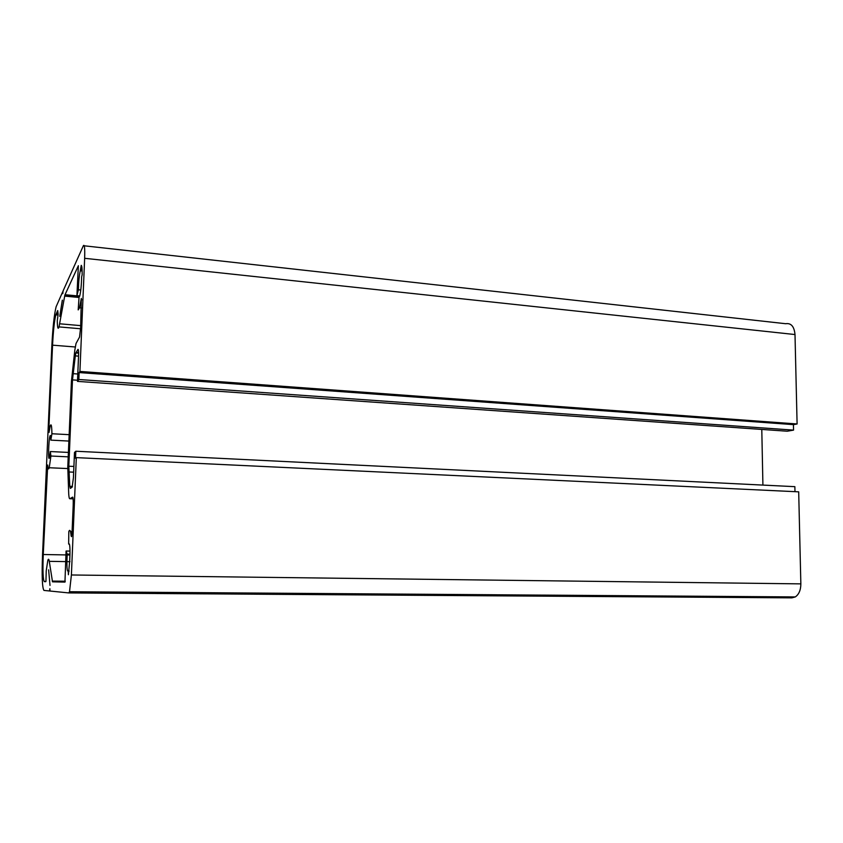 <?xml version="1.0" encoding="UTF-8"?>
<svg xmlns="http://www.w3.org/2000/svg" width="843" height="843" viewBox="0 0 843 843"><rect width="100%" height="100%" fill="white"/><g stroke="black" fill="none" stroke-linecap="round" stroke-linejoin="round"><path stroke-width="1.26" d="M50.011 585.421L48.631 569.836L50.011 585.421M62.319 300.171L59.758 316.346L62.403 300.182M77.482 381.384L78.842 379.508L79.126 372.564L79.916 371.436L84.648 258.306C84.953 248.211 84.521 244.017 83.362 245.713L63.088 290.93L62.772 293.617L62.645 291.92L56.112 306.768C54.184 314.618 52.751 327.906 51.802 346.652L42.54 554.673C41.75 576.043 42.224 587.961 43.952 590.416L49.568 590.985L49.874 588.699L49.969 591.027L68.778 592.924L69.516 591.723L71.402 574.979L76.313 457.623L75.533 458.286L75.828 451.237L74.49 452.449L73.425 477.802L72.129 487.191L70.317 488.403L69.79 486.316L68.82 466.221L72.487 379.887L75.312 355.894L75.849 352.932L77.925 349.434C78.483 349.013 78.684 351.362 78.525 356.463L77.482 381.384L787.214 431.216L793.558 430.12L793.432 424.63L797.099 423.976L795.002 334.545C794.232 326.494 791.134 322.89 785.687 323.712L84.279 245.808M68.81 592.924L791.893 597.856L795.286 596.928C798.932 594.431 800.787 590.079 800.85 583.872L798.69 491.838L76.313 457.623M794.981 491.659L794.865 486.664L75.828 451.237M762.915 485.083L761.787 429.435M78.842 379.508L793.558 430.12M79.126 372.564L793.432 424.63M79.916 371.436L797.099 423.976M76.913 295.661L78.388 289.781C78.61 281.53 79.242 275.197 80.296 270.772L81.244 265.345C81.897 265.714 82.203 268.864 82.161 274.807L81.645 276.862C81.434 285.197 80.791 291.573 79.737 295.988L79.063 297.084L78.188 309.887L79.505 307.769L81.328 298.401L80.654 327.421L79.537 337.084L76.039 343.48L74.827 350.066L71.423 381.415L67.777 467.096L68.726 494.061C68.957 497.402 69.337 498.961 69.885 498.729L72.614 497.117C73.162 497.307 73.352 500.068 73.193 505.421L72.055 532.354L71.571 536.643L71.149 536.022C70.612 530.532 69.843 529.035 68.82 531.522L68.641 544.041C69.937 542.924 70.296 548.561 69.695 560.953L68.388 574.736L68.241 571.069C66.955 571.891 66.618 566.254 67.208 554.125L66.081 551.027L64.953 582.091L52.508 581.828L49.284 561.343C48.894 558.877 48.409 558.593 47.809 560.469L46.228 570.859L45.954 581.312L44.342 581.649C43.014 579.91 42.656 570.859 43.256 554.515L47.714 465.009C48.009 469.003 48.515 469.92 49.221 467.749L50.928 456.021L50.327 451.542L49.442 457.633C48.009 462.818 48.567 440.267 49.969 436.063C50.475 434.619 50.77 435.968 50.833 440.13L51.918 433.745C51.771 425.736 51.212 423.144 50.232 425.968L49.031 432.47L48.81 429.551L52.561 345.166C53.278 330.877 54.373 320.772 55.828 314.829L57.703 310.551L58.135 314.302L57.261 320.846C57.429 327.864 58.009 329.887 59.021 326.905L64.89 295.029L78.367 265.714L76.913 295.661L79.748 295.935M78.388 289.781L80.78 290.013M80.939 269.644L82.087 269.771M70.464 531.564L72.087 531.606M68.641 544.041L69.463 544.062M68.241 571.069L69.147 571.08M67.208 554.125L70.001 554.178M66.081 551.027L70.011 551.101M50.928 456.021L68.22 456.843M50.327 451.542L68.399 452.428M50.833 440.13L68.884 441.068M51.918 433.745L69.158 434.672M84.648 258.306L795.002 334.545M71.402 574.979L800.85 583.872M69.79 486.316L72.477 486.422M68.82 471.975L73.668 472.175M68.82 466.221L73.899 466.453M72.487 379.887L77.524 380.246M73.004 373.649L77.788 373.997M75.312 355.894L78.536 356.136M76.07 352.395L78.578 352.595M64.648 296.104L79.031 297.474M59.705 323.796L80.728 325.63M65.006 294.713L79.695 296.114M81.076 299.718L81.771 299.781M69.885 498.729L73.141 498.845M71.149 536.022L71.708 536.043M52.508 581.828L65.08 581.955M52.245 581.09L65.259 581.217M49.284 561.343L65.564 561.607M66.903 561.628L69.969 561.68M44.342 581.649L45.785 581.67M43.256 554.515L65.838 554.915M67.155 554.947L69.98 555M48.81 429.551L49.484 429.593M52.561 345.166L75.28 346.989M56.186 313.838L57.851 313.986M69.516 591.723L795.286 596.928M75.849 352.932L78.589 353.143M64.89 295.029L79.579 296.43M80.296 270.772L82.14 270.961M79.505 307.769L81.465 307.958M49.221 467.749L67.725 468.56M49.969 436.063L50.591 436.105M55.828 314.829L57.682 314.997M59.021 326.905L80.591 328.759"/></g></svg>
